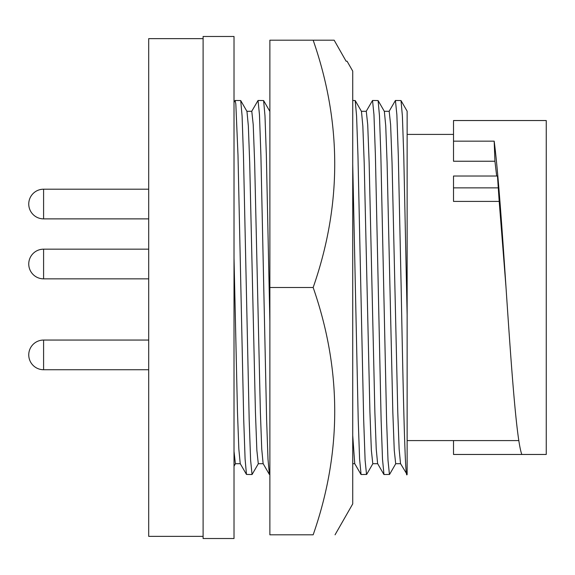 <?xml version="1.0" encoding="UTF-8"?>
<svg xmlns="http://www.w3.org/2000/svg" width="575" height="575" viewBox="0 0 575 575"><rect width="100%" height="100%" fill="white"/><g stroke="black" fill="none" stroke-linecap="round" stroke-linejoin="round"><path stroke-width="0.86" d="M335.045 534.815L352.727 503.901L352.727 71.099L347.07 61.209M269.876 287.5L269.876 534.815L313.159 534.815C341.909 534.815 341.909 534.815 313.159 534.815C341.909 452.575 341.909 370.135 313.159 287.5L269.876 287.5L269.876 40.185L334.154 40.185L346.092 61.209L334.154 40.185L332.041 40.185M347.063 61.209L346.092 61.209M313.159 287.5C341.909 205.261 341.909 122.82 313.159 40.185M203.104 536.36L148.695 536.36L148.695 38.64L203.104 38.64M203.104 287.5L203.104 538.523L234.018 538.523L234.018 36.477L203.104 36.477L203.104 287.5M234.018 102.307L235.139 100.467L235.829 103.996L238 155.25L243.721 419.75L245.094 459.066L246.474 474.433L252.044 474.533L250.614 460.295L249.183 419.75L243.455 155.25L242.089 115.934L240.709 100.567L235.139 100.467M389.067 111.392L395.427 100.467L396.865 114.705L398.295 155.25L401.156 287.5C403.132 392.538 405.188 484.869 407.136 474.03L407.136 453.862M395.427 100.467L401.005 100.567L402.385 115.934L403.751 155.25L407.136 314.92L407.136 111.291M269.876 474.533L269.373 474.433L267.993 459.066L266.62 419.75L260.899 155.25L259.469 114.705L258.038 100.467L251.67 111.392M269.876 321.871L266.354 155.25L264.989 115.934L263.609 100.567L258.038 100.467M496.663 176.022L494.931 161.237L453.51 161.237L453.51 141.155L494.177 141.155C498.043 170.523 502.09 228.491 506.022 287.5L499.193 201.408L453.51 201.408L453.51 176.022L497.476 176.022L499.193 201.408M453.51 141.155L453.51 120.542L546.25 120.542L546.25 454.458L521.834 454.458C516.487 440.773 511.319 366.742 506.022 287.5M366.167 111.392L372.535 100.467L373.966 114.705L375.396 155.25L381.117 419.75L382.49 459.066L383.978 474.533L389.555 474.433L395.808 463.608M372.535 100.467L378.106 100.567L379.486 115.934L380.851 155.25L386.58 419.75L388.01 460.295L389.44 474.533M352.727 164.364L358.218 419.75L359.591 459.066L361.086 474.533L366.656 474.433L372.909 463.608M352.727 100.467L355.206 100.567L356.586 115.934L357.952 155.25L363.68 419.75L365.111 460.295L366.541 474.533M246.474 474.433L240.221 463.608L238.841 449.068L237.475 412.103L234.018 258.146L234.018 109.315M258.412 463.608L252.044 474.533M234.018 451.303L235.391 463.709L240.336 463.709M263.235 463.709L258.29 463.709L256.86 450.297L255.429 412.103L249.708 162.897L248.342 125.932L246.963 111.392L240.709 100.567M384.237 111.291L389.182 111.291L390.612 124.703L392.049 162.897L397.771 412.103L399.136 449.068L400.516 463.608L407.136 474.533L407.136 314.92M269.373 474.433L263.12 463.608L261.74 449.068L260.374 412.103L254.653 162.897L253.223 124.703L251.785 111.291L246.84 111.291M494.931 161.237L494.177 141.155M453.51 440.587L453.51 454.458L521.834 454.458M453.51 187.867L498.561 187.867M378.106 100.567L384.359 111.392L385.739 125.932L387.097 162.897L392.826 412.103L394.256 450.297L395.686 463.709L400.631 463.709M269.876 111.428L263.609 100.567M361.337 111.291L366.282 111.291L367.72 124.703L369.15 162.897L374.871 412.103L376.237 449.068L377.617 463.608L383.87 474.433M355.206 100.567L361.459 111.392L362.839 125.932L364.198 162.897L369.926 412.103L371.357 450.297L372.787 463.709L377.732 463.709M352.727 435.44L354.717 463.608L360.971 474.433M148.695 340.055L43.592 340.055L43.592 369.732L148.695 369.732M148.695 189.197L43.592 189.197L43.592 218.874L148.695 218.874M148.695 249.169L43.592 249.169L43.592 278.846L148.695 278.846M407.136 440.587L518.822 440.587M28.75 354.89A14.842 14.842 0 0 1 43.592 340.055A14.842 14.842 0 0 0 28.75 354.89A14.842 14.842 0 0 0 43.592 369.732M43.592 189.197A14.842 14.842 0 0 0 28.75 204.032A14.842 14.842 0 0 0 43.592 218.874M28.75 264.004A14.842 14.842 0 0 0 43.592 278.846A14.842 14.842 0 0 1 28.75 264.004A14.842 14.842 0 0 1 43.592 249.169A14.842 14.842 0 0 0 28.75 264.004M235.513 463.608L234.018 466.188M407.136 134.413L453.51 134.413M401.005 100.567L407.136 111.191M354.775 463.709L352.727 463.709"/></g></svg>
